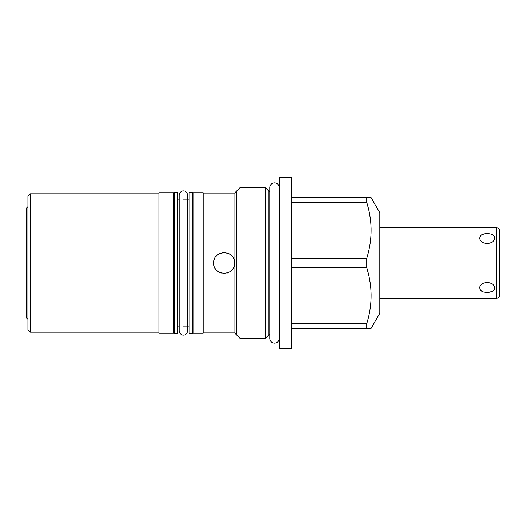 <?xml version="1.0" encoding="UTF-8"?>
<svg xmlns="http://www.w3.org/2000/svg" width="526" height="526" viewBox="0 0 526 526"><rect width="100%" height="100%" fill="white"/><g stroke="black" fill="none" stroke-linecap="round" stroke-linejoin="round"><path stroke-width="0.79" d="M27.911 206.659L26.3 208.27L26.3 317.73L27.911 319.341M27.911 329.756L27.911 196.244L30.324 193.831L30.324 332.169L27.911 329.756M159.003 332.169L30.324 332.169M159.003 193.831L30.324 193.831M159.003 333.254L159.003 192.746L173.725 192.746L173.725 333.254L159.003 333.254M193.068 333.254L203.24 333.254L203.24 192.746L193.068 192.746L193.068 333.254M177.749 199.183L179.254 199.183M183.396 199.183L189.044 199.183M177.749 326.817L179.254 326.817M183.396 326.817L189.044 326.817M192.266 326.817L193.068 326.817M192.266 199.183L193.068 199.183M173.725 199.183L174.527 199.183M173.725 326.817L174.527 326.817M189.044 333.734L189.044 192.266L192.266 192.266L192.266 333.734L189.044 333.734M177.749 333.734L177.749 192.266L174.527 192.266L174.527 333.734L177.749 333.734M234.931 193.831L203.24 193.831M234.931 332.169L203.24 332.169M234.491 261.192A10.494 10.494 0 0 1 234.649 263C235.273 276.617 212.912 276.446 213.655 263C213.03 249.377 235.405 249.567 234.649 263A10.494 10.494 0 0 1 234.471 264.926M240.08 338.402L234.931 333.254L234.931 192.746L240.08 187.598L240.08 338.402L265.295 338.402L269.759 333.938M240.08 187.598L265.295 187.598L265.295 338.402M265.295 187.598L269.759 192.062M279.247 177.545L279.247 348.455L291.792 348.455L291.792 177.545L279.247 177.545M291.792 258.325L366.707 258.325L366.707 267.675L367.957 272.205M369.324 278.221L370.08 282.6M370.817 289.024L370.889 290.076M371.06 294.021L371.001 299.162M366.707 258.325C372.507 239.659 372.507 220.992 366.707 202.326L366.707 197.651L291.792 197.651M367.957 206.856L366.707 202.326L291.792 202.326M366.707 197.651L371.073 197.651L379.779 212.734L379.779 313.266L371.073 328.349L366.707 328.349L366.707 323.674L291.792 323.674M366.707 328.349L291.792 328.349M366.707 323.674C372.507 305.001 372.507 286.335 366.707 267.675L291.792 267.675M369.324 212.872L370.08 217.251M370.817 223.675L370.889 224.727M371.06 228.672L371.001 233.814M379.779 227.811L496.485 227.811A3.215 3.215 0 0 1 499.7 231.032L499.7 294.968A3.215 3.215 0 0 1 496.485 298.189L379.779 298.189M487.155 292.305C497.149 292.831 497.149 283.047 487.155 282.475C477.161 283.047 477.161 292.831 487.155 292.305L487.142 292.305M487.155 243.525C497.149 242.953 497.149 233.169 487.155 233.695C477.161 233.169 477.161 242.953 487.155 243.525M493.894 285.473L494.46 286.407M494.762 287.446L494.788 288.038M494.703 288.616L493.953 290.017M493.723 290.253L493.092 290.779M492.251 291.266L490.587 291.877M481.717 291.088L479.863 289.307M479.613 287.078L479.771 286.578M492.665 234.951L494.453 236.713M494.749 238.646L494.473 239.567M493.842 240.599L493.092 241.401M480.409 240.527L479.85 239.593M479.541 238.554L480.337 236.003M480.56 235.766L481.218 235.221M482.27 234.635L483.65 234.142M213.832 264.913A10.494 10.494 0 0 1 213.819 261.179M214.292 259.397A10.494 10.494 0 0 1 215.068 257.74M216.127 256.234A10.494 10.494 0 0 1 217.422 254.946M218.934 253.894A10.494 10.494 0 0 1 220.598 253.124M222.373 252.658A10.494 10.494 0 0 1 224.207 252.506M225.148 252.552A10.494 10.494 0 0 1 226.042 252.677M227.817 253.164A10.494 10.494 0 0 1 229.461 253.946M230.947 255.005A10.494 10.494 0 0 1 232.222 256.287M233.261 257.786A10.494 10.494 0 0 1 234.024 259.43M233.939 266.8A10.494 10.494 0 0 1 233.071 268.536M231.894 270.088A10.494 10.494 0 0 1 230.46 271.39M228.797 272.409A10.494 10.494 0 0 1 226.989 273.106M225.069 273.454A10.494 10.494 0 0 1 223.129 273.448M221.209 273.073A10.494 10.494 0 0 1 219.414 272.363M217.777 271.337A10.494 10.494 0 0 1 216.364 270.035M215.213 268.497A10.494 10.494 0 0 1 214.358 266.774M279.247 338.363A4.747 4.747 0 0 1 274.5 343.103A4.747 4.747 0 0 1 269.759 338.363L269.759 187.637A4.747 4.747 0 0 1 274.5 182.897A4.747 4.747 0 0 1 279.247 187.637M183.396 190.899A4.142 4.142 0 0 1 187.539 195.041L187.539 330.959A4.142 4.142 0 0 1 183.396 335.101A4.142 4.142 0 0 1 179.254 330.959L179.254 195.041A4.142 4.142 0 0 1 183.396 190.899M268.911 191.221L268.911 334.779M236.457 334.779L236.457 191.221M499.7 242.894L499.7 283.106M496.485 227.811L496.485 298.189"/></g></svg>
